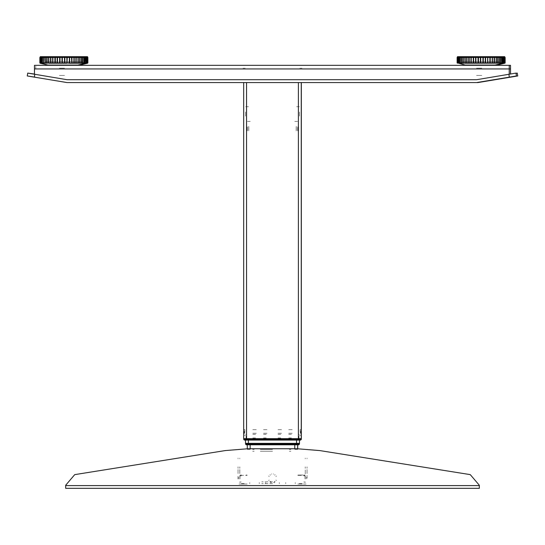 <?xml version="1.0" encoding="UTF-8"?>
<svg xmlns="http://www.w3.org/2000/svg" width="545" height="545" viewBox="0 0 545 545"><rect width="100%" height="100%" fill="white"/><g stroke="black" fill="none" stroke-linecap="round" stroke-linejoin="round"><path stroke-width="0.41" stroke-dasharray="2.73 2.04" d="M488.524 57.402L486.671 57.402M490.241 56.68L488.524 56.68M484.832 57.402L478.503 57.402M487.503 56.68L484.832 56.68M481.01 57.402L479.062 57.402M476.8 57.402L471.398 57.402M476.058 56.68L476.889 56.68M475.349 56.68L473.625 56.68M491.631 57.402L493.702 57.402M491.638 56.68L489.648 56.68M493.171 57.402L494.635 57.402M494.635 56.68L493.893 56.68M496.413 57.402L497.074 57.402M497.074 56.68L497.857 56.68M498.028 57.402L498.845 57.402M498.845 56.68L497.605 56.68M499.758 57.402L500.099 57.402M505.133 57.402L499.527 57.402M499.527 56.68L498.961 56.68M498.961 57.402L498.185 57.402M498.185 56.68L499.915 56.68M498.716 57.402L496.127 57.402M494.24 56.68L497.946 56.68M472.024 61.721L463.802 61.721M482.27 57.402L478.728 57.402M482.822 56.68L480.329 56.68M479.062 56.68L473.258 56.68M471.262 57.402L475.594 57.402M473.53 56.68L469.81 56.68M467.276 57.402L469.327 57.402L467.276 57.402M469.32 56.68L467.317 56.68M473.53 57.402L463.761 57.402M465.662 56.68L463.461 56.68M459.878 57.402L460.58 57.402M460.58 56.68L459.83 56.68M462.705 57.402L459.939 57.402M459.939 56.68L460.729 56.68M462.93 57.402L461.663 57.402M461.663 56.68L462.93 56.68M465.955 57.402L464.265 57.402M464.265 56.68L465.955 56.68M469.667 57.402L465.376 57.402M471.166 56.68L469.667 56.68M489.648 57.402L491.583 57.402M462.705 56.68L461.479 56.68M461.172 63.22L462.221 63.22M493.436 65.318L468.387 65.318L493.436 65.318M497.067 65.059L465.178 65.059M463.802 57.402L463.461 57.402M462.984 57.402L464.033 57.402M464.599 56.68L464.033 56.68M466.302 56.68L465.376 56.68M501.073 57.402L503.015 57.402M469.259 63.22L467.515 63.22M465.498 63.22L465.028 63.22M462.446 63.22L461.363 63.22M460.246 63.22L459.564 63.22M459.455 63.22L460.096 63.22M463.788 63.22L465.205 63.22M467.188 63.22L470.798 63.22M471.234 63.22L473.183 63.22M475.737 63.22L477.829 63.22M480.499 63.22L482.645 63.22M485.322 63.22L487.421 63.22M489.989 63.22L491.958 63.22M485.438 62.798L477.965 62.798M487.686 62.798L475.642 62.798M478.129 62.798L485.595 62.798M475.874 62.798L487.918 62.798M489.989 61.721L473.264 61.721M499.745 61.721L491.243 61.721M491.536 61.721L499.758 61.721M473.571 61.721L490.296 61.721M463.815 61.721L472.317 61.721M459.83 57.402L458.972 57.402M464.599 57.402L457.814 57.402M461.479 57.402L462.133 57.402M466.302 57.402L465.703 57.402M464.517 57.402L465.662 57.402M472.317 57.402L470.124 57.402M471.309 57.402L472.024 57.402M484.553 57.402L478.878 57.402M472.903 57.402L473.319 57.402M475.036 57.402L476.889 57.402M482.822 57.402L480.67 57.402M482.557 57.402L484.498 57.402M485.064 57.402L473.217 57.402M485.922 57.402L487.489 57.402M489.935 57.402L485.336 57.402M493.893 57.402L495.235 57.402M498.92 57.402L493.859 57.402M497.605 57.402L498.798 57.402M495.786 57.402L497.169 57.402M501.25 57.402L501.877 57.402M499.574 57.402L498.341 57.402M497.946 57.402L495.459 57.402M502.081 57.402L500.855 57.402M494.24 57.402L493.436 57.402M479.007 57.402L482.495 57.402M494.186 57.402L489.996 57.402M490.03 57.402L493.961 57.402M478.088 57.402L485.466 57.402M483.231 57.402L480.738 57.402M476.044 57.402L471.2 57.402M473.912 57.402L471.922 57.402M470.39 57.402L471.166 57.402M465.532 57.402L464.721 57.402M463.986 57.402L469.572 57.402M473.489 57.402L475.335 57.402M458.89 57.402L457.085 57.402M487.904 57.402L487.257 57.402M494.301 63.22L496.045 63.22M498.062 63.22L499.513 63.22M501.114 63.22L502.197 63.22M503.314 63.22L503.996 63.22M502.395 63.22L501.339 63.22M499.772 63.22L498.355 63.22M496.372 63.22L494.649 63.22M492.333 63.22L490.377 63.22M487.83 63.22L485.738 63.22M483.061 63.22L480.915 63.22M478.238 63.22L476.139 63.22M473.571 63.22L471.602 63.22M504.765 56.68L504.111 56.68M499.554 56.68L500.078 56.68M503.621 56.68L503.117 56.68M498.028 56.68L497.169 56.68M501.897 56.68L500.63 56.68M482.89 56.68L483.231 56.68M485.064 56.68L484.423 56.68M485.466 56.68L487.898 56.68M486.671 56.68L487.257 56.68M478.088 56.68L478.503 56.68M500.855 56.68L502.081 56.68M494.186 56.68L496.127 56.68M497.898 56.68L498.716 56.68M490.03 56.68L491.358 56.68M475.036 56.68L473.319 56.68M468.693 56.68L468.291 56.68M463.073 56.68L463.482 56.68M472.903 56.68L470.124 56.68M471.2 56.68L473.912 56.68M491.113 56.68L489.935 56.68M482.557 56.68L480.67 56.68M486.344 56.68L482.618 56.68M484.498 56.68L485.091 56.68M467.072 56.68L464.721 56.68M465.532 56.68L466.486 56.68M470.39 56.68L471.922 56.68M68.493 57.402L59.664 57.402M69.631 56.68L68.493 56.68M67.117 57.402L62.73 57.402M68.111 56.68L64.63 56.68M60.87 57.402L58.976 57.402M62.73 56.68L60.87 56.68M57.211 57.402L55.467 57.402M58.976 56.68L57.211 56.68M53.887 57.402L54.371 57.402L53.887 57.402M55.467 56.68L53.88 56.68M71.327 57.402L80.279 57.402M76.716 56.68L78.058 56.68M78.058 57.402L79.297 57.402M80.483 57.402L81.239 57.402M81.927 57.402L82.445 57.402M82.445 56.68L82.016 56.68M84.107 57.402L82.867 57.402M82.2 57.402L79.338 57.402M82.493 56.68L84.107 56.68M81.927 56.68L79.529 56.68M80.353 57.402L79.434 57.402M79.434 56.68L78.255 56.68M75.428 57.402L58.329 57.402M76.886 56.68L75.428 56.68M72.097 57.402L69.406 57.402M73.8 56.68L72.124 56.68M61.333 57.402L57.797 57.402M57.3 61.721L46.87 61.721M59.01 62.798L51.496 62.798M66.688 57.402L69.154 57.402M69.154 56.68L66.688 56.68M61.953 57.402L64.439 57.402M64.439 56.68L61.953 56.68M59.732 56.68L57.743 56.68M48.587 57.402L53.465 57.402M56.476 56.68L53.022 56.68M51.141 56.68L49.765 56.68M43.75 57.402L44.962 57.402M44.962 56.68L43.75 56.68M41.883 57.402L44.37 57.402M43.103 56.68L41.883 56.68M41.672 57.402L42.415 57.402L41.672 57.402M43.927 57.402L43.021 57.402M43.021 56.68L43.927 56.68M46.284 57.402L49.541 57.402M47.64 56.68L46.08 56.68M82.99 57.402L73.664 57.402M77.772 56.68L75.673 56.68M47.054 57.402L42.006 57.402M47.122 57.402L45.133 57.402M45.835 63.22L47.17 63.22M74.999 65.318L51.141 65.318L74.999 65.318M79.822 65.059L47.933 65.059M47.395 57.402L46.202 57.402M46.816 56.68L46.284 56.68M56.946 57.402L47.64 57.402M50.76 57.402L49.636 57.402M50.814 56.68L48.873 56.68M85.136 57.402L86.716 57.402M48.955 63.22L47.572 63.22M45.487 63.22L44.683 63.22M44.383 63.22L42.66 63.22M42.476 63.22L41.597 63.22M41.44 63.22L40.889 63.22M49.064 63.22L50.719 63.22M52.967 63.22L54.868 63.22M57.375 63.22L59.439 63.22M62.096 63.22L64.235 63.22M66.926 63.22L69.045 63.22M71.654 63.22L73.657 63.22M76.062 63.22L77.867 63.22M60.679 62.798L56.026 62.798M69.406 62.798L62.014 62.798M72.26 62.798L60.345 62.798M73.262 62.798L70.53 62.798M77.785 62.798L73.384 62.798M68.391 62.798L73.044 62.798M70.06 62.798L77.567 62.798M59.664 62.798L67.055 62.798M56.809 62.798L68.725 62.798M55.808 62.798L58.54 62.798M51.285 62.798L55.685 62.798M75.176 61.721L58.642 61.721M82.411 61.721L76.3 61.721M71.77 61.721L82.2 61.721M53.894 61.721L70.428 61.721M46.659 61.721L52.77 61.721M46.08 57.402L45.705 57.402M50.814 57.402L52.184 57.402M51.107 57.402L45.473 57.402M49.213 57.402L51.141 57.402M53.642 57.402L57.743 57.402M54.704 57.402L53.022 57.402M68.282 57.402L62.675 57.402M60.168 57.402L52.702 57.402M59.732 57.402L57.586 57.402M60.577 57.402L62.505 57.402M64.385 57.402L66.34 57.402M68.2 57.402L70.094 57.402M71.858 57.402L73.602 57.402M74.876 57.402L76.709 57.402M86.11 57.402L85.613 57.402M85.551 57.402L86.049 57.402M86.648 57.402L82.411 57.402M67.784 57.402L71.266 57.402M82.016 57.402L81.43 57.402M78.228 57.402L76.886 57.402M77.928 57.402L79.829 57.402M74.611 57.402L73.834 57.402M60.788 57.402L66.395 57.402M57.327 57.402L71.511 57.402M62.382 57.402L59.916 57.402M55.406 57.402L57.286 57.402M53.757 57.402L51.298 57.402M52.77 57.402L52.347 57.402M51.012 57.402L49.765 57.402M46.972 57.402L45.085 57.402M54.97 57.402L47.831 57.402M47.143 57.402L46.625 57.402M46.155 57.402L46.55 57.402M47.926 57.402L46.659 57.402M87.915 57.402L87.398 57.402M71.681 57.402L64.603 57.402M67.75 57.402L71.783 57.402M79.972 63.22L81.498 63.22M83.208 63.22L84.386 63.22M84.686 63.22L86.41 63.22M87.132 63.22L87.473 63.22M83.235 63.22L81.893 63.22M80.006 63.22L78.351 63.22M76.102 63.22L74.202 63.22M71.695 63.22L69.624 63.22M66.967 63.22L64.835 63.22M62.144 63.22L60.025 63.22M57.416 63.22L55.413 63.22M53.008 63.22L51.203 63.22M86.11 56.68L85.551 56.68M87.554 56.68L87.186 56.68M81.062 56.68L80.279 56.68M87.05 56.68L86.648 56.68M86.049 56.68L85.136 56.68M59.916 56.68L57.327 56.68M64.262 56.68L62.382 56.68M65.931 56.68L67.117 56.68M55.406 56.68L56.809 56.68M81.43 56.68L82.99 56.68M77.928 56.68L79.856 56.68M73.664 56.68L71.742 56.68M73.834 56.68L75.333 56.68M60.577 56.68L60.168 56.68M64.385 56.68L62.505 56.68M53.642 56.68L52.184 56.68M56.946 56.68L55.27 56.68M75.19 56.68L73.602 56.68M67.784 56.68L68.2 56.68M71.327 56.68L71.858 56.68M44.86 56.68L46.625 56.68M41.985 56.68L42.421 56.68M46.202 56.68L46.55 56.68M47.143 56.68L47.831 56.68M49.636 56.68L50.126 56.68M47.742 56.68L47.054 56.68M41.27 56.68L42.333 56.68M50.76 56.68L48.587 56.68M51.298 56.68L51.83 56.68M51.012 56.68L52.347 56.68M481.78 75.387L477.461 75.387L481.78 75.387M481.78 68.193L477.461 68.193L481.78 68.193M64.535 75.387L60.216 75.387L64.535 75.387M64.535 68.193L60.216 68.193L64.535 68.193M481.78 65.318L478.183 65.318L481.78 65.318M64.535 65.318L60.938 65.318L64.535 65.318M301.215 68.193L301.93 68.193L301.215 68.193M244.385 68.193L245.1 68.193L244.385 68.193M301.215 65.318L301.93 65.318L301.215 65.318M245.1 65.318L244.385 65.318L245.1 65.318M510.556 68.193L510.556 68.915L510.556 68.193M510.556 68.915L510.556 65.318M35.759 68.915L35.759 65.318L35.759 68.915M294.021 82.581L291.5 82.581L294.021 82.581M294.021 79.706L291.5 79.706L294.021 79.706M252.294 82.581L254.815 82.581L252.294 82.581M252.294 79.706L254.815 79.706L252.294 79.706M35.663 77.145L28.565 75.959L35.663 77.145M517.75 75.959L510.651 77.145M517.273 73.119L515.999 73.337M34.444 74.025L29.042 73.119M56.476 57.402L58.765 57.402M63.99 57.402L65.938 57.402M62.178 56.68L63.99 56.68M69.944 56.68L71.375 56.68M51.83 57.402L50.365 57.402M50.365 56.68L49.091 56.68M47.926 56.68L46.972 56.68M46.155 56.68L45.562 56.68M45.446 57.402L44.901 57.402M45.473 56.68L46.039 56.68M46.039 57.402L46.816 57.402M47.742 57.402L48.873 57.402M51.564 56.68L53.076 56.68M72.976 61.721L81.198 61.721M73.739 57.402L71.47 57.402M85.17 57.402L84.421 57.402M82.07 57.402L83.337 57.402M83.337 56.68L82.07 56.68M79.045 57.402L80.735 57.402M75.333 57.402L78.514 57.402M82.295 57.402L83.521 57.402M51.564 65.318L76.613 65.318L51.564 65.318M81.198 57.402L81.539 57.402M81.518 57.402L80.967 57.402M80.401 56.68L80.967 56.68M80.401 57.402L79.624 57.402M78.698 56.68L79.624 56.68M40.889 57.402L39.867 57.402M75.741 63.22L77.485 63.22M79.502 63.22L80.946 63.22M84.754 63.22L85.436 63.22M59.562 62.798L67.035 62.798M57.314 62.798L69.358 62.798M66.871 62.798L59.405 62.798M69.126 62.798L57.082 62.798M55.011 61.721L71.736 61.721M45.255 61.721L53.757 61.721M53.465 61.721L45.242 61.721M71.429 61.721L54.704 61.721M81.185 61.721L72.683 61.721M78.698 57.402L77.56 57.402M60.447 57.402L66.122 57.402M69.964 57.402L68.111 57.402M69.651 57.402L66.497 57.402M62.178 57.402L64.33 57.402M62.443 57.402L60.502 57.402M59.936 57.402L61.769 57.402M57.484 57.402L59.528 57.402M45.569 57.402L46.877 57.402M42.169 57.402L41.379 57.402M41.27 57.402L40.827 57.402M42.919 57.402L44.145 57.402M50.126 57.402L51.564 57.402M65.993 57.402L60.318 57.402M55.236 57.402L54.759 57.402M64.262 57.402L62.11 57.402M68.956 57.402L66.912 57.402M71.088 57.402L73.078 57.402M81.164 57.402L73.807 57.402M42.803 63.22L43.661 63.22M45.228 63.22L46.645 63.22M48.628 63.22L50.351 63.22M52.667 63.22L53.042 63.22M57.171 63.22L59.262 63.22M61.939 63.22L64.085 63.22M66.763 63.22L67.171 63.22M71.429 63.22L73.398 63.22M47.102 56.68L45.085 56.68M40.827 56.68L40.235 56.68M45.433 56.68L44.922 56.68M59.534 56.68L58.656 56.68M58.329 56.68L58.765 56.68M68.943 56.68L66.497 56.68M44.145 56.68L42.919 56.68M54.97 56.68L52.702 56.68M54.759 56.68L55.236 56.68M69.964 56.68L71.681 56.68M76.307 56.68L77.56 56.68M55.065 56.68L56.789 56.68M62.443 56.68L64.33 56.68M81.518 56.68L81.014 56.68M79.468 56.68L78.514 56.68M73.078 56.68L71.088 56.68M476.507 57.402L478.435 57.402M475.84 56.68L476.507 56.68M484.13 57.402L486.024 57.402M487.789 57.402L489.533 57.402M491.113 57.402L490.629 57.402L491.113 57.402M465.703 56.68L465.144 56.68M463.073 57.402L462.555 57.402M462.555 56.68L462.984 56.68M464.136 57.402L465.471 57.402M463.672 56.68L464.136 56.68M464.647 57.402L465.566 57.402M465.566 56.68L466.745 56.68M468.114 56.68L469.572 56.68M483.667 57.402L487.203 57.402M487.7 61.721L498.13 61.721M485.99 62.798L493.504 62.798M478.312 57.402L475.846 57.402M483.047 57.402L480.561 57.402M491.978 57.402L489.764 57.402M500.63 57.402L500.038 57.402M502.647 57.402L502.04 57.402M502.606 57.402L501.979 57.402M501.979 56.68L501.073 56.68M500.038 56.68L498.375 56.68M470.001 65.318L493.859 65.318L470.001 65.318M495.902 63.22L497.428 63.22M499.138 63.22L500.317 63.22M501.557 63.22L502.34 63.22M503.062 63.22L503.403 63.22M484.321 62.798L488.974 62.798M475.594 62.798L482.986 62.798M472.74 62.798L484.655 62.798M471.738 62.798L474.47 62.798M467.215 62.798L471.616 62.798M476.609 62.798L471.956 62.798M474.94 62.798L467.433 62.798M485.336 62.798L477.945 62.798M488.191 62.798L476.276 62.798M489.192 62.798L486.46 62.798M493.716 62.798L489.315 62.798M469.824 61.721L486.358 61.721M462.589 61.721L468.7 61.721M473.23 61.721L462.8 61.721M491.106 61.721L474.572 61.721M498.341 61.721L492.23 61.721M494.874 57.402L495.364 57.402M492.319 57.402L492.816 57.402M491.358 57.402L489.73 57.402M476.718 57.402L482.325 57.402M485.793 57.402L486.235 57.402M485.268 57.402L487.414 57.402M480.615 57.402L478.66 57.402M477.216 57.402L474.906 57.402M473.673 57.402L473.142 57.402M466.942 57.402L467.44 57.402M462.215 57.402L462.589 57.402M477.263 57.402L473.734 57.402M459.68 57.402L460.798 57.402M462.01 57.402L463.57 57.402M466.772 57.402L468.114 57.402M465.144 57.402L467.072 57.402M484.212 57.402L478.605 57.402M477.883 57.402L480.37 57.402M482.618 57.402L485.084 57.402M489.594 57.402L487.714 57.402M492.23 57.402L492.653 57.402M498.45 57.402L500.14 57.402M497.857 57.402L498.375 57.402M487.673 57.402L482.89 57.402M468.291 57.402L466.479 57.402M457.868 63.22L458.406 63.22M459.36 63.22L460.314 63.22M461.765 63.22L463.107 63.22M464.994 63.22L466.649 63.22M473.305 63.22L475.376 63.22M478.033 63.22L480.165 63.22M482.856 63.22L484.975 63.22M487.625 63.22L489.587 63.22M491.992 63.22L493.797 63.22M458.89 56.68L458.263 56.68M457.814 56.68L457.446 56.68M460.798 56.68L459.68 56.68M467.44 56.68L466.942 56.68M483.054 56.68L482.27 56.68M480.37 56.68L477.883 56.68M489.594 56.68L487.714 56.68M463.57 56.68L462.01 56.68M473.142 56.68L474.92 56.68M480.615 56.68L482.495 56.68M495.807 56.68L495.235 56.68M492.816 56.68L492.319 56.68M477.216 56.68L476.8 56.68M498.798 56.68L498.45 56.68M495.786 56.68L496.413 56.68M495.364 56.68L494.874 56.68M493.702 56.68L491.604 56.68M493.988 56.68L492.653 56.68M497.258 56.68L495.459 56.68M63.22 75.387L58.901 75.387L63.22 75.387M63.22 68.193L58.901 68.193L63.22 68.193M480.465 75.387L476.146 75.387L480.465 75.387M480.465 68.193L476.146 68.193L480.465 68.193M63.22 65.318L66.817 65.318L63.22 65.318M480.465 65.318L484.062 65.318L480.465 65.318M243.785 68.193L243.07 68.193L243.785 68.193M300.615 68.193L299.9 68.193L300.615 68.193M243.785 65.318L243.07 65.318L243.785 65.318M299.9 65.318L300.615 65.318L299.9 65.318M34.444 68.193L34.444 68.915L34.444 68.193M34.444 65.318L34.444 68.915M509.241 68.915L509.241 65.318M250.979 82.581L253.5 82.581L250.979 82.581M250.979 79.706L253.5 79.706L250.979 79.706M292.706 82.581L290.185 82.581L292.706 82.581M292.706 79.706L290.185 79.706L292.706 79.706M516.435 75.959L509.337 77.145M34.349 77.145L27.25 75.959M34.819 74.311L27.727 73.119M515.958 73.119L508.867 74.311M300.234 429.828L300.234 433.139L300.234 429.828M299.587 440.115L300.595 440.115M246.64 440.115L244.48 440.115L246.64 440.115L246.64 439.76L246.64 440.115M245.27 435.08L245.27 435.441L245.27 435.08M300.806 433.139L300.806 431.483L300.806 433.139M244.841 429.828L244.841 433.139L244.841 429.828M244.841 435.08L244.841 435.441L244.841 435.08M246.64 439.113L244.841 439.113L246.64 439.113M298.435 439.113L300.234 439.113L298.435 439.113M298.435 438.677L301.31 438.677L298.435 438.677M246.64 438.677L243.758 438.677L246.64 438.677M300.234 435.08L300.234 435.441L300.234 435.08M244.262 433.139L244.262 431.483L244.262 433.139M243.758 82.581L246.64 82.581L243.758 82.581M298.435 82.581L301.31 82.581L298.435 82.581M244.841 82.581L246.64 82.581L244.841 82.581M288.721 429.685L292.249 429.685L288.721 429.685M278.005 429.685L281.527 429.685L278.005 429.685M278.005 433.282L281.527 433.282L278.005 433.282M288.721 433.282L292.249 433.282L288.721 433.282M252.826 433.282L256.348 433.282L252.826 433.282M263.542 433.282L267.07 433.282L263.542 433.282M263.542 429.685L267.07 429.685L263.542 429.685M252.826 429.685L256.348 429.685L252.826 429.685M300.234 429.685L300.949 429.685L300.234 429.685M300.949 433.282L300.234 433.282L300.949 433.282M244.841 433.282L244.119 433.282L244.841 433.282M244.119 429.685L244.841 429.685L244.119 429.685M248.799 130.78L248.799 126.467L248.799 130.78M247.355 130.78L247.355 126.467L247.355 130.78M297.713 130.78L297.713 126.467L297.713 130.78M296.276 126.467L296.276 130.78L296.276 126.467M250.237 121.426L247.355 121.426L250.237 121.426M294.838 121.426L297.713 121.426L294.838 121.426M250.237 449.468L247.355 449.468L250.237 449.468M297.713 449.468L294.838 449.468L297.713 449.468M294.838 449.468L296.276 449.468L294.838 449.468M271.546 482.25L271.546 482.611M273.522 482.611L273.522 482.25M269.952 481.889L270.368 481.303M268.637 480.431L269.264 480.077M268.637 476.064L269.264 476.412M276.438 480.431L275.811 480.077M275.123 481.889L274.707 481.303M275.811 476.412L276.438 476.064M269.952 474.6L270.368 475.185M275.123 474.6L274.707 475.185M271.546 474.239L271.546 473.884M273.522 474.239L273.522 473.884M270.667 481.698L270.667 482.904M274.408 482.904L274.408 481.698M274.476 482.884L274.476 481.773M270.592 481.773L270.592 482.884M298.599 484.001L304.58 484.001M298.599 475.369L304.58 475.369M272.5 483.64L261.709 483.64L272.5 483.64M272.5 481.841L261.709 481.841L272.5 481.841M299.253 483.64L303.558 483.64M241.442 483.64L246.061 483.64M304.321 475.008L304.696 475.008L304.696 476.037L304.696 475.008L304.696 476.037L304.696 475.008L304.696 476.037L304.696 475.008L304.696 476.037L304.696 475.008L304.696 476.037L304.696 475.008L304.696 476.037L304.696 475.008L298.619 475.008M299.253 475.008L303.558 475.008M241.442 475.008L240.679 475.008M246.994 485.438L244.249 485.438M239.596 485.438L245.27 485.438M299.73 485.438L305.404 485.438M300.751 485.438L298.006 485.438M299.021 484.001L297.877 484.001M301.003 484.001L298.006 484.001M299.73 484.001L305.656 484.001M245.27 484.001L239.344 484.001M243.997 484.001L246.994 484.001M247.123 484.001L245.979 484.001M240.42 484.001L246.061 484.001M265.667 483.64L265.667 482.563M279.333 482.563L279.333 483.64M259.25 483.64L259.25 482.563M249.78 482.563L249.78 483.64M295.22 483.64L295.22 482.563M285.75 482.563L285.75 483.64M246.238 475.008L247.001 475.008M297.999 475.008L298.762 475.008M240.42 475.369L239.95 475.369L239.95 476.058L239.95 475.369L239.95 476.058L239.95 475.369L239.95 476.058L239.95 475.369L239.95 476.058L239.95 475.369L239.95 476.058L239.95 475.369L239.95 476.058L239.95 475.369L246.061 475.369M239.95 481.875L239.95 482.563L239.95 481.875M239.95 478.857L239.95 475.478L239.95 478.857M238.363 477.168L238.363 478.857L238.363 477.168M247.123 475.369L245.979 475.369M241.101 476.037L241.101 475.008L241.101 476.037M240.304 476.037L240.304 475.008L240.304 476.037M240.304 481.855L240.304 482.202L240.304 481.855M241.101 482.202L241.101 481.855L241.101 482.202M306.637 477.168L306.637 478.857L306.637 477.168M303.899 476.037L303.899 475.008L303.899 476.037M304.696 482.202L304.696 481.855L304.696 482.202M303.899 481.855L303.899 482.202L303.899 481.855M299.021 475.369L297.877 475.369M305.05 478.857L305.05 475.478L305.05 478.857M305.05 482.563L305.05 481.875L305.05 482.563M305.05 475.369L305.05 476.058L305.05 475.369M254.195 449.468L252.682 449.468L254.195 449.468M254.195 451.267L252.682 451.267L254.195 451.267M290.88 449.468L289.368 449.468L290.88 449.468M290.88 451.267L289.368 451.267L290.88 451.267M272.534 449.468L260.306 449.468L272.534 449.468M272.534 451.267L260.306 451.267L272.534 451.267M238.008 469.613L238.008 473.932L238.008 469.613M239.807 469.613L239.807 473.932L239.807 469.613M305.268 473.932L305.268 469.613L305.268 473.932M307.067 469.613L307.067 473.932L307.067 469.613M299.655 484.001L300.929 484.001M306.011 484.001L304.744 484.001M240.331 484.001L239.057 484.001M244.146 484.001L245.42 484.001M307.067 475.369L307.067 478.966L307.067 475.369M307.067 458.154L307.067 458.774M307.067 466.84L307.067 468.325M305.268 478.966L305.268 475.369L305.268 478.966M305.268 466.84L305.268 468.325M305.268 458.154L305.268 458.774M238.008 458.774L238.008 458.154M238.008 468.325L238.008 466.84M239.807 468.325L239.807 466.84M239.807 458.774L239.807 458.154M239.807 478.966L239.807 475.369L239.807 478.966M238.008 478.966L238.008 475.369L238.008 478.966M265.96 444.795L265.572 444.795L265.96 444.795M262.234 444.795L261.845 444.795L262.234 444.795M258.051 444.795L257.662 444.795L258.051 444.795M254.317 444.795L253.929 444.795L254.317 444.795M248.438 444.795L246.279 444.795L248.438 444.795M279.108 444.795L279.496 444.795L279.108 444.795M282.841 444.795L283.23 444.795L282.841 444.795M287.024 444.795L287.413 444.795L287.024 444.795M290.751 444.795L291.139 444.795L290.751 444.795M299.007 443.357L296.637 443.357L299.007 443.357M248.438 443.357L245.557 443.357L248.438 443.357M296.637 443.357L299.512 443.357L296.637 443.357M246.64 437.819L246.64 434.508L246.64 437.819M246.708 443.787L248.438 443.787L246.708 443.787M246.061 437.819L246.061 436.163L246.061 437.819M299.007 436.163L299.007 437.819L299.007 436.163M298.435 434.508L298.435 437.819L298.435 434.508M296.637 443.787L298.435 443.787L296.637 443.787M298.435 116.105L298.435 111.643L298.435 116.105M299.512 116.105L299.512 111.643L299.512 116.105M245.557 116.105L245.557 111.643L245.557 116.105M246.64 111.643L246.64 116.105L246.64 111.643M296.637 106.684L299.512 106.684L296.637 106.684M248.438 106.684L245.557 106.684L248.438 106.684M288.721 437.962L292.249 437.962L288.721 437.962M288.721 434.365L292.249 434.365L288.721 434.365M278.005 434.365L281.527 434.365L278.005 434.365M278.005 437.962L281.527 437.962L278.005 437.962M252.826 434.365L256.348 434.365L252.826 434.365M252.826 437.962L256.348 437.962L252.826 437.962M263.542 437.962L267.07 437.962L263.542 437.962M263.542 434.365L267.07 434.365L263.542 434.365M299.151 437.962L298.435 437.962L299.151 437.962M299.151 434.365L298.435 434.365L299.151 434.365M245.918 434.365L246.64 434.365L245.918 434.365M245.918 437.962L246.64 437.962L245.918 437.962M244.766 429.828L244.766 433.139L244.766 429.828M246.565 440.115L244.405 440.115M298.36 440.115L300.52 440.115M299.73 435.08L299.73 435.441L299.73 435.08M244.194 433.139L244.194 431.483L244.194 433.139M300.159 429.828L300.159 433.139L300.159 429.828M300.159 435.08L300.159 435.441L300.159 435.08M298.36 439.113L300.159 439.113L298.36 439.113M246.565 439.113L244.766 439.113L246.565 439.113M246.565 438.677L243.69 438.677L246.565 438.677M244.766 435.08L244.766 435.441L244.766 435.08M300.738 433.139L300.738 431.483L300.738 433.139M301.242 82.581L298.36 82.581L301.242 82.581M246.565 82.581L243.69 82.581L246.565 82.581M300.159 82.581L298.36 82.581L300.159 82.581M256.279 429.685L252.751 429.685L256.279 429.685M266.995 429.685L263.473 429.685L266.995 429.685M266.995 433.282L263.473 433.282L266.995 433.282M256.279 433.282L252.751 433.282L256.279 433.282M292.175 433.282L288.652 433.282L292.175 433.282M281.458 433.282L277.93 433.282L281.458 433.282M281.458 429.685L277.93 429.685L281.458 429.685M292.175 429.685L288.652 429.685L292.175 429.685M244.766 429.685L244.051 429.685L244.766 429.685M244.051 433.282L244.766 433.282L244.051 433.282M300.159 433.282L300.881 433.282L300.159 433.282M300.881 429.685L300.159 429.685L300.881 429.685M296.201 130.78L296.201 126.467L296.201 130.78M297.645 130.78L297.645 126.467M247.287 130.78L247.287 126.467L247.287 130.78M248.724 126.467L248.724 130.78L248.724 126.467M294.763 121.426L297.645 121.426L294.763 121.426M250.162 121.426L247.287 121.426L250.162 121.426M294.763 449.468L297.645 449.468L294.763 449.468M247.287 449.468L250.162 449.468L247.287 449.468M250.162 449.468L248.724 449.468L250.162 449.468"/><path stroke-width="0.82" d="M457.187 57.402L457.187 62.879L457.085 57.402L505.133 57.402L505.133 62.866L505.133 57.402M458.325 57.402L458.427 63.159L464.054 63.22M504.384 57.402L504.404 62.873L504.384 57.402M458.488 63.2L465.178 65.059L497.067 65.059L505.024 63.125L504.595 57.402M504.527 63.295L503.028 63.24L503.355 57.402L503.355 62.866L502.585 62.879L502.585 57.402M504.173 57.402L504.173 56.68L504.595 56.68M503.001 57.402L503.001 56.68L504.173 56.68M49.227 63.227L54.623 63.22M46.012 63.227L50.549 62.866L50.549 57.402L87.425 57.402L87.425 62.866L86.655 62.879L86.655 57.402M87.071 57.402L87.071 56.68L87.915 57.402L87.915 62.866L87.915 57.402M40.296 57.402L40.296 62.879L39.894 62.866L39.894 57.402L45.276 57.402L45.487 63.22L39.976 63.125L39.894 57.402L40.078 63.186L47.933 65.059L79.822 65.059L87.629 63.22L85.994 63.288M85.613 57.402L85.613 56.68L87.071 56.68M87.473 56.68L87.554 57.402L87.554 56.68M60.011 57.402L60.011 62.879L57.511 62.866L57.484 56.68L60.502 56.68L60.502 57.402L60.502 56.68L61.769 56.68L61.769 57.402L61.769 56.68L66.231 56.68L66.231 57.402M56.809 57.402L56.809 56.68L57.102 57.402L57.082 56.68L57.484 56.68L57.484 57.402M66.906 57.402L66.906 56.68L69.855 56.68L69.855 57.402M34.444 74.249L34.444 65.318L510.556 65.318L510.556 74.025M243.69 439.399L244.405 440.115L243.69 439.399L246.565 439.399L246.565 440.115L244.405 440.115L243.69 438.677L301.242 438.677L301.242 82.581L477.958 82.581L517.75 75.959L517.273 73.119L515.999 73.337M29.001 73.337L34.444 74.025M71.47 57.402L71.47 56.68L73.786 56.68L73.739 57.402M75.68 57.402L75.68 56.68L77.724 56.68M79.338 57.402L79.338 56.68L81.082 56.68M84.421 57.402L84.421 56.68L85.613 56.68M53.063 57.402L53.063 56.68L55.352 56.68L55.352 57.402M82.295 57.402L82.295 56.68L83.726 56.68L83.685 57.402M83.235 63.22L85.844 62.873L85.824 57.402L85.844 62.873L84.952 62.879L84.952 57.402M86.362 57.402L86.573 62.866L85.967 63.295L85.545 63.227L85.844 62.873M83.017 57.402L82.779 63.22L76.239 63.227M76.246 57.402L76.089 63.22L68.861 63.22M67.226 57.402L66.987 63.227L53.042 63.22L52.92 62.866L54.909 62.866L54.909 57.402M40.732 57.402L40.929 63.206L40.725 62.879L41.42 62.866L41.42 57.402M42.469 57.402L42.469 62.879L42.469 57.402M45.276 57.402L50.549 57.402M86.287 63.22L86.573 57.402L86.485 63.227M42.714 63.22L42.551 62.866L43.648 62.866L43.648 57.402M40.235 56.68L40.235 57.402L40.235 56.68L40.889 56.68L40.889 57.402M49.077 57.402L49.077 56.68L51.107 56.68L51.107 57.402M45.657 57.402L45.657 56.68L47.395 56.68L47.395 57.402M40.889 56.68L41.107 57.402L41.107 56.68L42.169 56.68L42.169 57.402M42.946 57.402L42.946 56.68L44.37 56.68L44.37 57.402M66.265 57.402L66.231 56.68M71.47 56.68L69.944 56.68L69.964 57.402M69.351 56.68L69.338 57.402L69.351 56.68M64.671 56.68L64.671 57.402L64.671 56.68M86.205 56.68L86.205 57.402L86.205 56.68M69.944 57.402L69.855 56.68M71.627 63.227L69.665 62.879L69.631 57.402M479.968 57.402L479.968 56.68L480.315 57.402M483.715 57.402L483.715 56.68L484.13 56.68L484.13 57.402M483.286 57.402L483.286 62.879L485.241 62.879L485.268 56.68L487.789 56.68L487.789 57.402M474.92 57.402L474.92 56.68L475.84 56.68L475.846 57.402L475.84 56.68L478.312 56.68L478.312 57.402M478.421 57.402L478.421 62.879L480.397 62.879L480.37 56.68L480.561 57.402L480.561 56.68L483.054 56.68L483.047 57.402L483.054 56.68L483.715 56.68M489.764 57.402L489.764 56.68L492.033 56.68L491.978 57.402M493.859 57.402L493.859 56.68L495.807 56.68M500.133 57.402L500.133 56.68L501.468 56.68L501.434 57.402M502.04 57.402L502.04 56.68L503.001 56.68M467.229 57.402L467.229 56.68L469.327 56.68L469.327 57.402M469.327 56.68L471.309 56.68L471.336 57.402L471.309 56.68L473.673 56.68L473.673 57.402M497.36 57.402L497.36 56.68L499.077 56.68L499.002 57.402M503.219 63.138L465.028 63.22L464.837 57.402M457.419 63.227L457.241 57.402L457.248 62.866L457.602 62.866L457.602 57.402M501.891 62.879L501.836 57.402M503.75 57.402L504.105 63.227M487.584 63.22L487.673 57.402M457.446 56.68L457.446 57.402L457.446 56.68L458.352 56.68L458.352 57.402M463.672 57.402L463.672 56.68L465.471 56.68L465.471 57.402M460.763 57.402L460.763 56.68L462.269 56.68L462.269 57.402M458.72 57.402L458.72 56.68L459.864 56.68L459.864 57.402M479.968 56.68L478.823 56.68L478.823 57.402M478.312 56.68L478.66 57.402L478.823 56.68M485.268 56.68L484.416 56.68L484.423 57.402M489.764 56.68L488.027 56.68L488.054 57.402M503.485 56.68L503.485 57.402L503.485 56.68M509.241 65.318L509.241 74.249M67.055 79.706L476.63 79.706L67.055 79.706L27.727 73.119L27.25 75.959L67.042 82.581L476.643 82.581L516.435 75.959L516.081 73.834L516.435 75.959M476.63 79.706L515.958 73.119L516.081 73.834M68.357 82.581L243.69 82.581L243.69 438.677L246.565 438.677L246.565 439.399L301.31 439.399L300.595 440.115L299.73 440.115M298.36 82.581L298.36 440.115L300.52 440.115L301.31 438.677L246.565 438.677L246.565 82.581M246.204 444.795L245.488 443.357L248.363 443.357L248.363 444.073L299.512 444.073L298.796 444.795L246.204 444.795L245.488 444.073L248.363 444.073L248.363 444.795M299.443 440.115L299.512 443.357L296.562 443.357L299.443 443.357L298.721 444.795M245.488 440.115L245.488 443.357L296.562 443.357L248.363 443.357L248.363 440.115M470.24 474.62L319.758 450.558L470.24 474.62L479.328 485.275L479.328 488.32L65.672 488.32L65.672 485.275L74.76 474.62L225.242 450.558L74.76 474.62M87.813 57.402L87.582 63.227M81.587 57.402L81.587 62.879L84.087 62.866L84.087 57.402M79.999 57.402L79.999 62.866L81.437 62.866L81.437 57.402M74.181 57.402L74.181 62.879L77.99 62.866L77.99 57.402M71.947 56.68L71.926 62.866L73.895 62.866L73.895 57.402M64.875 57.402L64.875 62.879L69.338 62.866L69.338 57.402M62.348 57.402L62.348 62.866L64.514 62.866L64.514 57.402M43.934 57.402L43.934 62.879L46.741 62.866L46.741 57.402M498.041 57.402L498.041 62.866L499.39 62.866L499.39 57.402M493.859 65.318L503.512 63.227M500.862 57.402L500.862 62.866L501.836 62.866L501.577 63.22M494.451 57.402L494.451 62.866L496.127 62.866L496.127 57.402M490.248 56.68L490.248 62.866L492.176 62.866L492.176 57.402M485.622 57.402L485.622 62.866L488.027 62.879L489.873 62.879L489.873 57.402M480.765 57.402L480.765 62.866L482.931 62.866L482.931 57.402M475.901 57.402L475.901 62.866L478.04 62.866L478.04 57.402M471.234 57.402L471.234 62.866L473.264 62.866L473.264 57.402M466.97 57.402L466.97 62.866L468.795 62.866L468.795 57.402M463.291 57.402L463.291 62.866L465.178 62.879L466.724 62.879L466.724 57.402M460.368 57.402L460.368 62.866L461.56 62.866L461.56 57.402M458.325 62.866L459.115 62.866L459.115 57.402M296.562 440.115L296.562 444.795M87.289 63.138L87.425 57.402M504.397 62.941L504.772 62.879L504.568 63.227M87.118 63.234L87.411 62.866M87.418 62.934L87.684 57.402M86.083 63.22L86.212 57.402M40.732 62.866L40.929 63.206M53.022 57.402L53.022 56.68L51.107 56.68M48.995 57.402L48.995 56.68L47.395 56.68M42.905 57.402L42.905 56.68L42.169 56.68M45.569 57.402L45.569 56.68L44.37 56.68M66.906 56.68L66.272 56.68L66.272 57.402M79.338 56.68L77.765 56.68L77.765 57.402M75.68 56.68L73.786 56.68L73.786 57.402M56.789 57.402L56.789 56.68L55.352 56.68M82.295 56.68L81.13 56.68L81.13 57.402M84.421 56.68L83.726 56.68L83.726 57.402M40.5 63.227L40.296 62.879L40.712 62.941M41.645 57.402L41.645 62.879L42.469 62.9M47.068 57.402L47.068 62.879L48.553 62.879L48.553 57.402M50.91 57.402L50.91 62.879L52.633 62.879L52.633 57.402M55.283 57.402L55.283 62.879L57.177 62.879L57.177 57.402M59.868 63.227L61.98 62.879L61.98 57.402M78.207 57.402L78.207 62.879L79.672 62.879L79.672 57.402M84.162 62.913L84.952 62.879L84.795 63.227M85.838 62.941L86.212 62.879L86.008 63.227M46.938 63.22L47.068 62.879L47.102 63.227M48.839 63.227L48.777 57.402M50.699 63.22L50.549 62.866L50.883 63.227M52.899 63.227L52.92 57.402M43.886 63.22L43.934 62.879L44.029 63.227M45.412 63.227L45.112 57.402M55.011 63.22L54.909 62.866L55.202 63.227M57.409 63.227L57.511 62.866L57.579 63.22M62.178 63.227L61.98 62.879L62.355 63.22M64.501 63.22L64.875 62.879L64.678 63.227M66.987 63.227L66.844 57.402M69.263 63.22L69.338 62.866L69.433 63.227M73.766 63.22L74.181 62.879L73.909 63.227M75.905 63.227L75.884 57.402M77.812 63.22L78.207 62.879L77.921 63.227M79.631 63.227L79.672 62.879L79.795 63.22M81.212 63.22L81.587 62.879L81.287 63.227M82.636 63.227L82.738 57.402M84.107 63.063L84.162 57.402L83.869 63.227M85.817 62.934L85.606 63.213M42.551 57.402L42.469 62.879M71.817 63.22L71.545 57.402M84.162 62.873L83.828 63.22M500.617 63.22L500.596 57.402M467.16 57.402L467.16 56.68L465.471 56.68M463.57 57.402L463.57 56.68L462.269 56.68M458.699 57.402L458.352 56.68M460.716 57.402L460.716 56.68L459.864 56.68M484.416 57.402L484.13 56.68M480.37 57.402L480.315 56.68M487.782 63.227L487.789 56.68M493.859 56.68L492.033 56.68L492.033 57.402M474.906 57.402L474.906 56.68L473.673 56.68M497.36 56.68L495.882 56.68L495.882 57.402M502.04 56.68L501.468 56.68L501.468 57.402M500.133 56.68L499.077 56.68L499.077 57.402M457.773 57.402L457.773 62.879L458.297 62.948M459.381 56.68L459.36 62.879L460.266 62.879L460.266 57.402M461.86 57.402L461.86 62.879L463.121 62.879L463.121 57.402M469.163 57.402L469.163 62.879L470.935 62.879L470.935 57.402M473.639 57.402L473.639 62.879L475.56 62.879L475.56 57.402M492.442 57.402L492.442 62.879L494.097 62.879L494.097 57.402M496.332 57.402L496.332 62.879L497.721 62.879L497.721 57.402M499.527 57.402L499.527 62.879L500.596 62.879L500.48 63.227M501.891 62.927L502.585 62.879L502.422 63.227M503.348 62.934L503.614 57.402M461.792 63.22L461.86 62.879L461.942 63.227M463.413 63.227L463.291 62.866L463.502 63.22M465.178 57.402L465.198 63.227M467.01 63.227L466.724 62.879L467.133 63.22M460.566 63.227L460.266 62.879L460.614 63.22M468.938 63.22L469.163 62.879L469.122 63.227M471.193 63.227L470.935 62.879L471.343 63.22M473.346 63.22L473.264 62.866L473.537 63.227M475.785 63.227L475.56 62.879L475.955 63.22M478.074 63.22L478.421 62.879L478.258 63.227M480.581 63.227L480.397 62.879L480.765 63.22M482.904 63.22L483.286 62.879L483.081 63.227M485.37 63.227L485.241 62.879L485.561 63.22M489.941 63.227L490.248 62.866L490.132 63.22M492.033 63.22L492.176 62.866L492.169 63.227M494.104 63.227L494.097 62.879L494.281 63.22M495.936 63.22L496.332 62.879L496.039 63.227M497.667 63.227L498.041 62.866L497.83 63.22M499.166 63.22L499.527 62.879L499.234 63.227M300.595 440.115L301.31 439.399L301.31 82.581M297.713 444.795L297.713 448.753M298.796 444.795L299.512 444.073L299.512 440.115M298.36 440.115L246.565 440.115M297.645 444.795L297.645 448.753M247.287 444.795L247.287 448.753M319.758 450.558L297.039 448.753L247.961 448.753L225.242 450.558M65.672 485.629L479.328 485.629L479.328 485.275M504.922 57.402L504.643 63.22M504.847 63.22L505.133 62.866M503.989 57.402L503.989 56.68L504.002 57.402M86.859 57.402L86.594 63.22M87.629 63.22L87.915 62.866M64.998 56.68L64.998 57.402M87.023 57.402L87.023 56.68L87.03 57.402M86.566 56.68L86.566 57.402M510.556 68.915L34.444 68.915M64.33 57.402L64.33 56.68M69.086 57.402L69.086 56.68M73.589 57.402L73.589 56.68M77.635 57.402L77.635 56.68M81.048 57.402L81.048 56.68M54.882 57.402L54.882 56.68M59.528 57.402L59.528 56.68M82.799 56.68L82.799 57.402M85.17 57.402L84.904 63.22M59.677 63.22L59.63 57.402M40.419 63.22L40.139 57.402M59.936 56.68L59.936 57.402M62.178 57.402L62.178 56.68L62.178 57.402M62.11 57.402L62.11 56.68M65.938 57.402L65.938 56.68L65.931 57.402M40.466 57.402L40.466 56.68M40.262 56.68L40.262 57.402L40.262 56.68M41.693 57.402L41.693 56.68M43.859 57.402L43.859 56.68M46.877 57.402L46.877 56.68M50.603 57.402L50.603 56.68M49.132 56.68L49.132 57.402M53.226 56.68L53.226 57.402M57.756 56.68L57.756 57.402M62.525 56.68L62.525 57.402M67.328 56.68L67.328 57.402M76.184 56.68L76.184 57.402M79.856 56.68L79.856 57.402M85.429 57.402L85.429 56.68L85.442 57.402M84.891 56.68L84.891 57.402M86.028 56.68L86.028 57.402M477.917 57.402L477.917 56.68M482.727 57.402L482.727 56.68M487.441 57.402L487.441 56.68M491.849 57.402L491.849 56.68M495.759 57.402L495.759 56.68M468.829 57.402L468.829 56.68M473.217 57.402L473.217 56.68M497.878 56.68L497.878 57.402M502.79 57.402L502.524 63.22M475.138 56.68L475.138 57.402M503.062 63.22L503.342 62.866M457.916 57.402L457.916 56.68M457.623 56.68L457.623 57.402L457.623 56.68M461.758 57.402L461.758 56.68M464.953 57.402L464.953 56.68M467.31 56.68L467.31 57.402M471.527 56.68L471.527 57.402M476.132 56.68L476.132 57.402M480.928 56.68L480.928 57.402M485.704 56.68L485.704 57.402M494.369 56.68L494.369 57.402M500.63 56.68L500.63 57.402M502.953 57.402L502.953 56.68L502.96 57.402M502.497 56.68L502.497 57.402M503.403 56.68L503.403 57.402M34.819 74.311L34.349 77.145M509.337 77.145L508.867 74.311M294.763 444.795L294.763 448.753M250.162 444.795L250.162 448.753M466.493 65.059L468.387 65.318M497.067 65.059L495.173 65.318M504.765 57.402L504.765 56.68M49.248 65.059L51.141 65.318M79.822 65.059L77.928 65.318M85.967 63.295L76.613 65.318M47.933 65.059L49.827 65.318M39.867 57.402L39.867 62.866M457.085 62.866L457.085 57.402M465.178 65.059L467.072 65.318"/></g></svg>
